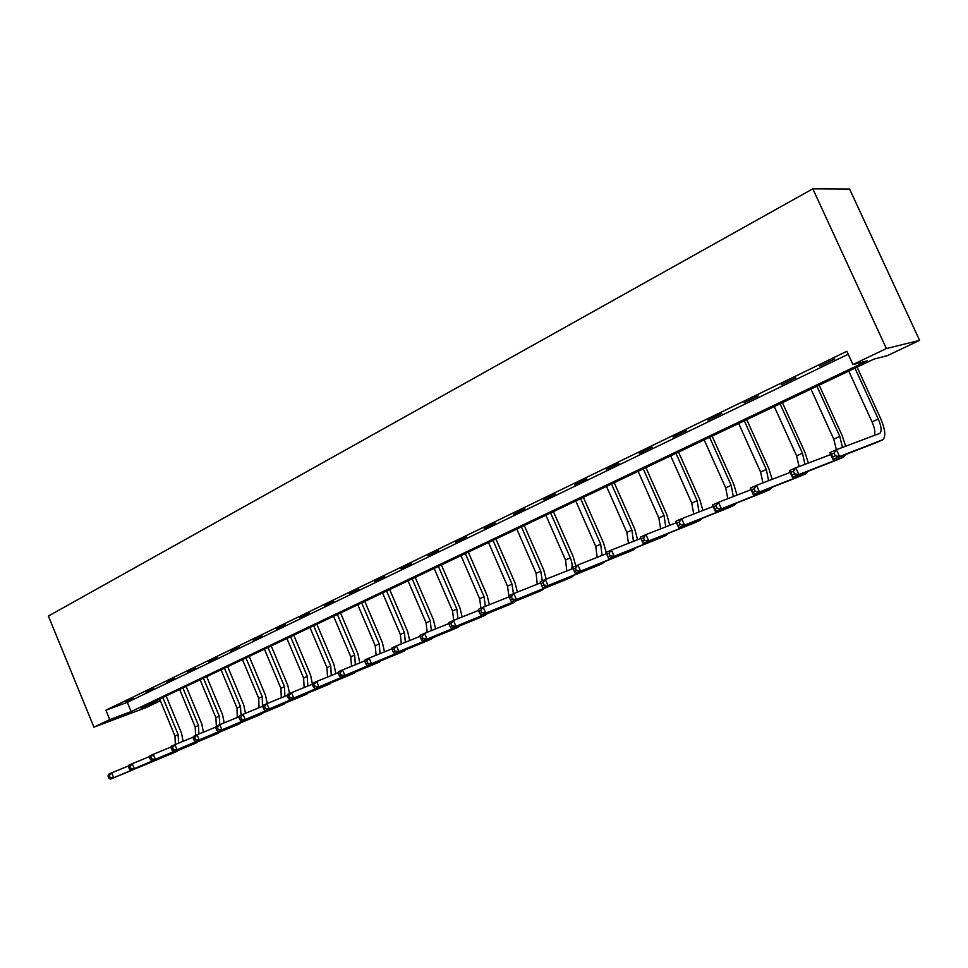 <?xml version="1.0" encoding="UTF-8"?>
<svg xmlns="http://www.w3.org/2000/svg" width="968" height="968" viewBox="0 0 968 968"><rect width="100%" height="100%" fill="white"/><g stroke="black" fill="none" stroke-linecap="round" stroke-linejoin="round"><path stroke-width="1.45" d="M160.373 700.759L145.66 707.741L93.932 727.149L48.4 616.059L812.817 188.821L849.589 189.026L919.6 340.361L887.462 355.619L873.91 359.116L140.905 707.947L160.337 700.675M93.932 727.149L109.747 719.599L131.14 711.589L867.376 360.81L852.941 364.525L846.867 351.287L105.887 710.197L127.328 702.345L848.222 354.227M834.61 358.971L819.521 366.267L834.61 358.971M795.781 377.75L781.176 384.816L795.781 377.75M758.174 395.936L744.029 402.785L758.174 395.936M721.741 413.566L708.031 420.197L721.741 413.566M686.421 430.651L673.123 437.076L686.421 430.651M652.166 447.216L639.267 453.46L652.166 447.216M618.927 463.297L606.404 469.347L618.927 463.297M586.656 478.906L574.496 484.786L586.656 478.906M555.317 494.055L543.508 499.766L555.317 494.055M524.874 508.781L513.391 514.335L524.874 508.781M495.277 523.095L484.109 528.504L495.277 523.095M466.491 537.022L455.638 542.274L466.491 537.022M438.504 550.562L427.941 555.668L438.504 550.562M411.255 563.739L400.97 568.712L411.255 563.739M384.744 576.565L374.725 581.405L384.744 576.565M358.91 589.052L349.158 593.771L358.91 589.052M333.754 601.225L324.256 605.811L333.754 601.225M309.24 613.071L299.971 617.56L309.24 613.071M285.342 624.638L276.303 629.006L285.342 624.638M262.038 635.903L253.229 640.163L262.038 635.903M239.302 646.902L230.711 651.065L239.302 646.902M217.122 657.635L208.737 661.688L217.122 657.635M195.476 668.101L187.284 672.058L195.476 668.101M174.337 678.326L166.339 682.186L174.337 678.326M153.694 688.308L145.89 692.084L153.694 688.308M133.536 698.061L125.9 701.752L133.536 698.061M105.887 710.197L109.747 719.599M852.941 364.525L886.385 348.553L812.817 188.821M919.6 340.361L886.385 348.553M127.328 702.345L131.14 711.589M835.311 455.88L834.065 453.133L831.415 454.319L832.661 457.053L835.311 455.88L839.583 456.521L832.964 459.461L829.866 452.637L836.473 449.684L839.583 456.521L882.84 439.702C886.035 436.604 885.272 429.453 880.529 418.249L857.091 367.126M854.95 368.142L878.279 419.047C881.437 426.513 881.945 431.28 879.827 433.337L836.473 449.684L834.065 453.133M848.767 371.083L872.035 421.866C874.769 428.207 875.495 432.744 874.213 435.479M832.661 457.053L832.964 459.461L876.427 442.545M829.866 452.637L831.415 454.319M845.669 446.224L842.148 435.552L819.158 385.167M816.919 386.232L839.788 436.399L842.462 447.434M810.942 389.088L833.738 439.121L836.4 449.721M794.619 473.921L793.397 471.222L790.844 472.372L792.054 475.058L794.619 473.921L798.866 474.55L792.465 477.381L789.428 470.666L795.817 467.81L798.866 474.55L843.66 457.005L845.717 454.5M830.725 454.536L795.817 467.81L793.397 471.222M792.054 475.058L792.465 477.381L837.768 459.619M789.428 470.666L790.844 472.372M808.353 463.043L804.928 452.322L782.398 402.664M780.063 403.777L802.484 453.205L804.965 464.337M774.267 406.536L796.616 455.855L799.096 466.564M755.27 491.381L754.072 488.719L751.604 489.82L752.789 492.482L755.27 491.381L759.481 491.974L753.285 494.709L750.321 488.102L756.492 485.343L759.481 491.974L806.005 473.642L808.123 471.247M790.215 472.408L756.492 485.343L754.072 488.719M752.789 492.482L753.285 494.709L800.306 476.159M750.321 488.102L751.604 489.82M772.149 479.341L768.834 468.585L746.739 419.64M744.319 420.79L766.305 469.516L768.592 480.709M738.693 423.464L760.606 472.081L762.917 482.875M717.203 508.26L716.03 505.647L713.634 506.712L714.795 509.325L717.203 508.26L721.378 508.829L715.388 511.479L712.472 504.969L718.462 502.307L721.378 508.829L769.487 489.76L771.665 487.461M751.035 489.699L718.462 502.307L716.03 505.647M714.795 509.325L715.388 511.479L763.97 492.192M712.472 504.969L713.634 506.712M737.011 495.132L733.817 484.375L712.133 436.108M709.629 437.294L731.203 485.343L733.296 496.572M704.172 439.896L725.673 487.836L727.815 498.689M680.347 524.608L679.197 522.042L676.874 523.071L678.024 525.636L680.347 524.608L684.497 525.152L678.689 527.717L675.833 521.304L681.629 518.727L684.497 525.152L734.071 505.405L736.285 503.191M713.138 506.458L681.629 518.727L679.197 522.042M678.024 525.636L678.689 527.717L728.735 507.752M675.833 521.304L676.874 523.071M702.913 510.439L699.816 499.694L678.532 452.092M675.966 453.314L697.141 500.698L699.041 511.951M670.667 455.843L691.769 503.118L693.717 514.02M644.652 540.446L643.526 537.905L641.276 538.91L642.401 541.439L644.652 540.446L648.766 540.967L643.151 543.447L640.344 537.131L645.958 534.626L648.766 540.967L699.707 520.578L701.957 518.449M676.45 522.684L645.958 534.626L643.526 537.905M642.401 541.439L643.151 543.447L694.54 522.853M640.344 537.131L641.276 538.91M669.783 525.297L666.795 514.577L645.91 467.617M643.272 468.875L664.06 515.605L665.766 526.87M638.118 471.331L658.845 517.953L660.624 528.891M610.058 555.789L608.957 553.285L606.779 554.253L607.88 556.757L610.058 555.789L614.148 556.285L608.703 558.693L605.956 552.474L611.401 550.042L614.148 556.285L666.335 535.304L668.622 533.247M640.913 538.414L611.401 550.042L608.957 553.285M607.88 556.757L608.703 558.693L661.338 537.518M605.956 552.474L606.779 554.253M637.597 539.721L634.718 529.024L614.208 482.705M611.51 483.988L631.91 530.101L633.447 541.354M606.5 486.372L626.853 532.376L628.45 543.326M573.334 569.136L574.411 571.592L576.529 570.66L575.44 568.192L573.334 569.136L572.608 567.333L577.884 564.985L580.582 571.132L633.931 549.618L636.23 547.622M606.488 553.672L577.884 564.985L575.44 568.192M576.529 570.66L580.582 571.132L575.294 573.467L629.091 551.76M575.294 573.467L574.411 571.592M606.186 552.365L603.548 543.072L583.401 497.37M580.631 498.677L600.68 544.173L602.035 555.426M575.766 501L595.756 546.388L597.196 557.35M540.882 583.571L541.947 585.991L543.992 585.083L542.939 582.663L540.882 583.571L540.253 581.768L545.371 579.481L548.021 585.543L602.447 563.521L604.758 561.585M573.068 568.482L545.371 579.481L542.939 582.663M543.992 585.083L548.021 585.543L542.891 587.806L597.74 565.59M542.891 587.806L541.947 585.991M575.779 565.929L573.237 556.733L553.43 511.624M550.611 512.967L570.309 557.858C572.185 562.347 572.572 566.099 571.495 569.099M545.879 515.218L565.53 560.024L566.8 570.975M488.525 542.516L507.498 586.172L508.89 595.744L513.827 593.541L516.428 599.519L571.834 577.037L574.157 575.149M540.64 582.857L513.827 593.541L511.394 596.699L509.398 597.583L510.439 599.966L512.435 599.083L511.394 596.699M512.435 599.083L516.428 599.519L511.455 601.721L567.284 579.045M511.455 601.721L510.439 599.966M508.865 595.768L509.398 597.583M546.206 579.154L543.75 570.031L524.281 525.503M521.413 526.858L540.773 571.181L542.286 580.861M516.815 529.06L536.115 573.274L537.228 584.212M478.833 611.183L479.862 613.53L481.786 612.683L480.769 610.324L478.833 611.183L478.374 609.356L483.201 607.202L485.754 613.095L542.068 590.178L544.403 588.35M509.168 596.808L483.201 607.202L480.769 610.324M481.786 612.683L485.754 613.095L480.927 615.237L537.651 592.126M480.927 615.237L479.862 613.53M517.444 592.101L515.049 582.954L495.918 538.995M493.002 540.386L512.036 584.127L513.439 593.723M508.878 595.816L508.454 597.099M449.152 624.384L450.144 626.707L452.032 625.885L451.027 623.549L449.152 624.384L448.765 622.557L453.46 620.464L455.964 626.284L513.113 602.967L515.448 601.176M478.628 610.36L453.46 620.464L451.027 623.549M452.032 625.885L455.964 626.284L451.269 628.353L508.829 604.855M451.269 628.353L450.144 626.707M489.433 604.71L487.122 595.55L468.306 552.135M465.342 553.551L484.06 596.736L485.343 606.343M460.986 555.62L479.644 598.732L480.939 608.207M420.293 637.222L421.286 639.521L423.113 638.711L422.121 636.412L420.293 637.222L419.991 635.383L424.553 633.35L427.009 639.086L484.932 615.406L487.267 613.664M448.971 623.525L424.553 633.35L422.121 636.412M423.113 638.711L427.009 639.086L422.447 641.106L480.769 617.245M422.447 641.106L421.286 639.521M462.159 616.967L459.921 607.807L441.408 564.937M438.419 566.365L456.823 609.017L457.973 618.649M434.16 568.385L452.528 610.953L453.726 620.355M392.258 649.697L393.226 651.96L395.004 651.174L394.036 648.911L392.258 649.697L392.028 647.858L396.456 645.886L398.876 651.537L457.501 627.518L459.824 625.824M420.148 636.315L396.456 645.886L394.036 648.911M395.004 651.174L398.876 651.537L394.436 653.509L453.46 629.309M394.436 653.509L393.226 651.96M435.588 628.91L433.422 619.75L415.211 577.4M412.174 578.852L430.288 620.972L431.317 630.628M408.036 580.824L426.101 622.86L427.178 632.298M364.984 661.834L365.94 664.06L367.659 663.298L366.715 661.059L364.984 661.834L364.815 659.982L369.123 658.071L371.506 663.649L430.784 639.316L433.107 637.658M392.137 648.754L369.123 658.071L366.715 661.059M367.659 663.298L371.506 663.649L367.187 665.56L426.852 641.058M367.187 665.56L365.94 664.06M409.706 640.538L407.601 631.378L389.68 589.548M386.619 591.012L404.442 632.636L405.35 642.292M382.578 592.936L400.353 634.476L401.321 643.914M338.461 673.631L339.393 675.833L341.075 675.095L340.131 672.893L338.461 673.631L338.352 671.792L342.551 669.916L344.886 675.434L407.068 649.189M364.9 660.854L342.551 669.916L340.131 672.893M341.075 675.095L344.886 675.434L340.688 677.285L400.934 652.492M340.688 677.285L339.393 675.833M384.465 651.863L382.433 642.728L364.791 601.394M361.693 602.87L379.238 643.986L380.025 653.654M357.761 604.746L375.257 645.777L376.104 655.239M312.64 685.126L313.559 687.292L315.193 686.578L314.273 684.388L312.64 685.126L312.591 683.275L316.669 681.46L318.968 686.893L381.694 660.418M338.401 672.627L316.669 681.46L314.273 684.388M315.193 686.578L318.968 686.893L314.89 688.708L375.681 663.649M314.89 688.708L313.559 687.292M359.854 662.899L357.894 653.787L340.53 612.95M337.396 614.438L354.663 655.07L355.341 664.726M333.561 616.265L350.791 656.812L351.517 666.274M287.496 696.307L288.404 698.448L290.001 697.746L289.093 695.593L287.496 696.307L287.508 694.455L291.489 692.689L293.752 698.061L356.962 671.369M312.616 684.086L291.489 692.689L289.093 695.593M290.001 697.746L293.752 698.061L289.771 699.816L351.057 674.527M289.771 699.816L288.404 698.448M335.848 673.668L333.96 664.568L316.851 624.215M313.692 625.715L330.705 665.863L331.274 675.519M309.954 627.494L326.918 667.569L327.547 677.031M263.018 707.197L263.913 709.314L265.462 708.624L264.567 706.507L263.018 707.197L263.09 705.345L266.962 703.627L269.189 708.927L332.835 682.053M287.508 695.242L266.962 703.627L264.567 706.507M265.462 708.624L269.189 708.927L265.305 710.645L327.039 685.126M265.305 710.645L263.913 709.314M312.422 684.158L310.595 675.095L293.752 635.202M290.569 636.714L307.328 676.402L307.776 686.046M286.915 638.457L303.625 678.072L304.146 687.522M239.169 717.808L240.052 719.902L241.552 719.236L240.681 717.131L239.169 717.808L239.29 715.957L243.065 714.275L245.255 719.514L309.3 692.471M263.066 706.108L243.065 714.275L240.681 717.131M241.552 719.236L245.255 719.514L241.468 721.184L303.601 695.472M241.468 721.184L240.052 719.902M289.565 693.536L287.798 685.368L271.209 645.934M268.003 647.459L284.507 686.687L284.858 696.319M264.433 649.153L280.901 688.308L281.313 697.759M215.924 728.142L216.784 730.223L218.26 729.57L217.401 727.488L215.924 728.142L216.094 726.303L219.772 724.657L221.926 729.836L286.322 702.635M239.241 716.695L219.772 724.657L217.401 727.488M218.26 729.57L221.926 729.836L218.248 731.469L280.744 705.575M218.248 731.469L216.784 730.223M267.253 703.506L265.547 695.399L249.187 656.413M245.969 657.95L262.231 696.73L262.473 706.337M242.484 659.607L258.71 698.315L259.025 707.753M193.273 738.233L194.12 740.278L195.548 739.637L194.701 737.592L193.273 738.233L193.479 736.382L197.073 734.785L199.19 739.903L263.913 712.557M216.033 727.004L197.073 734.785L194.701 737.592M195.548 739.637L199.19 739.903L195.596 741.488L258.432 715.425M195.596 741.488L194.12 740.278M245.473 713.295L243.815 705.188L227.698 666.637M224.455 668.186L240.475 706.531L241.032 715.183M221.055 669.808L237.039 708.08L237.257 717.506M171.167 748.058L172.001 750.079L173.405 749.462L172.57 747.441L171.167 748.058L171.433 746.219L174.93 744.658L177.011 749.716L242.012 722.237M193.406 737.071L174.93 744.658L172.57 747.441M173.405 749.462L177.011 749.716L173.514 751.265L236.64 725.044M173.514 751.265L172.001 750.079M224.189 722.854L222.579 714.759L206.692 676.632M203.437 678.181L219.24 716.114L219.736 724.681M200.11 679.766L215.876 717.627L216.36 726.181M149.617 757.654L150.439 759.65L151.807 759.045L150.984 757.049L149.617 757.654L149.919 755.814L153.331 754.29L155.388 759.287L220.643 731.699M171.336 746.885L153.331 754.29L150.984 757.049M151.807 759.045L155.388 759.287L151.964 760.8L215.356 734.446M151.964 760.8L150.439 759.65M203.389 732.195L201.84 724.112L186.171 686.397M182.904 687.958L198.476 725.468L198.888 734.034M179.649 689.506L195.197 726.944L195.633 735.426M128.575 767.007L129.385 768.979L130.728 768.386L129.918 766.414L128.575 767.007L128.913 765.168L132.253 763.691L134.274 768.616L199.747 740.931M149.81 756.456L132.253 763.691L129.918 766.414M130.728 768.386L134.274 768.616L130.946 770.092L194.568 743.618M130.946 770.092L129.385 768.979M183.061 741.319L181.573 733.248L166.121 695.944M162.83 697.517L178.185 734.615L178.523 743.182M159.659 699.017L174.978 736.055L175.353 744.477M108.053 776.142L108.852 778.09L110.146 777.522L109.348 775.562L108.053 776.142L108.428 774.315L111.671 772.863L113.68 777.74L179.346 749.958M128.804 765.797L111.671 772.863L109.348 775.562M110.146 777.522L113.68 777.74L110.425 779.18L174.24 752.596M110.425 779.18L108.852 778.09M878.279 419.047L872.035 421.866M882.526 439.847L876.221 442.63M839.788 436.399L833.738 439.121M843.66 457.005L837.55 459.715M802.484 453.205L796.616 455.855M806.005 473.642L800.076 476.256M766.305 469.516L760.606 472.081M769.487 489.76L763.74 492.301M731.203 485.343L725.673 487.836M734.071 505.405L728.493 507.861M697.141 500.698L691.769 503.118M699.707 520.578L694.286 522.962M664.06 515.605L658.845 517.953M666.335 535.304L661.083 537.627M631.91 530.101L626.853 532.376M633.931 549.618L628.825 551.869M600.68 544.173L595.756 546.388M602.447 563.521L597.474 565.711M570.309 557.858L565.53 560.024M571.834 577.037L567.006 579.166M540.773 571.181L536.115 573.274M542.068 590.178L537.373 592.259M512.036 584.127L507.498 586.172M513.113 602.967L508.539 604.988M484.06 596.736L479.644 598.732M484.932 615.406L480.491 617.378M456.823 609.017L452.528 610.953M457.501 627.518L453.169 629.43M430.288 620.972L426.101 622.86M430.784 639.316L426.561 641.179M404.442 632.636L400.353 634.476M404.745 650.811L400.643 652.626M379.238 643.986L375.257 645.777M379.383 662.015L375.378 663.782M354.663 655.07L350.791 656.812M354.651 672.929L350.755 674.66M330.705 665.863L326.918 667.569M330.536 683.577L326.736 685.259M307.328 676.402L303.625 678.072M307.013 693.971L303.299 695.605M284.507 686.687L280.901 688.308M284.06 704.099L280.43 705.708M262.231 696.73L258.71 698.315M261.662 713.997L258.117 715.558M240.475 706.531L237.039 708.08M239.786 723.653L236.325 725.189M219.24 716.114L215.876 717.627M218.417 733.091L215.041 734.579M198.476 725.468L195.197 726.944M197.545 742.311L194.241 743.763M178.185 734.615L174.978 736.055M177.156 751.313L173.925 752.729"/></g></svg>
